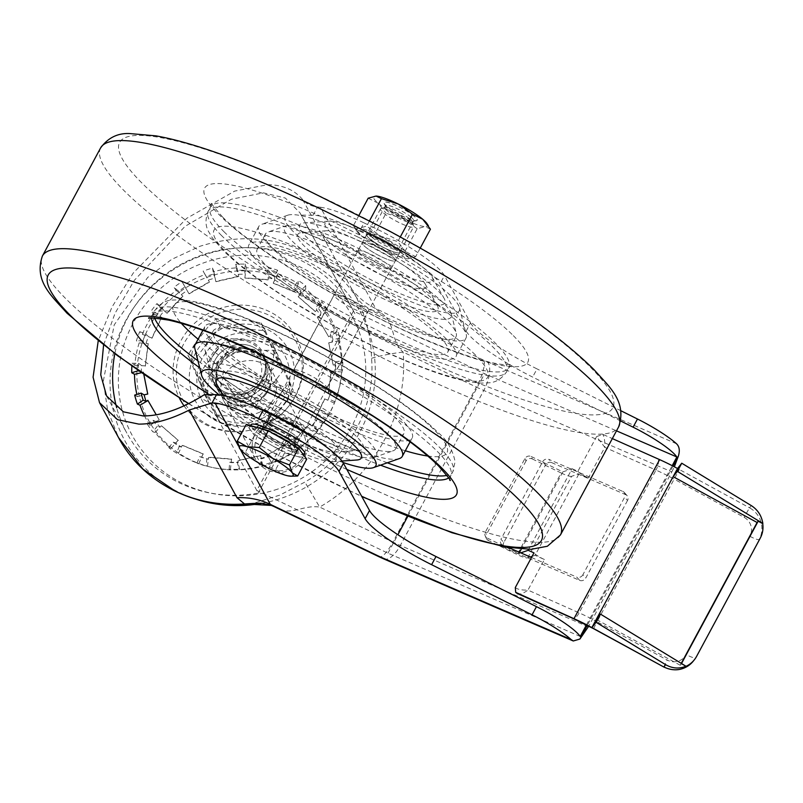 <?xml version="1.0" encoding="UTF-8"?>
<svg xmlns="http://www.w3.org/2000/svg" width="803" height="803" viewBox="0 0 803 803"><rect width="100%" height="100%" fill="white"/><g stroke="black" fill="none" stroke-linecap="round" stroke-linejoin="round"><path stroke-width="0.6" stroke-dasharray="4.01 3.01" d="M294.229 447.171A18.83 3.332 -151.7 0 0 277.196 435.236A18.83 3.332 -151.7 0 0 261.236 430.408A18.83 3.332 -151.7 0 0 261.407 431.482A18.83 3.332 -151.7 0 0 278.44 443.417A18.83 3.332 -151.7 0 0 294.39 448.255A18.83 3.332 -151.7 0 0 294.229 447.171M298.626 439.02A18.83 3.332 -151.7 0 0 281.582 427.086A18.83 3.332 -151.7 0 0 265.632 422.248A18.83 3.332 -151.7 0 0 265.793 423.332A18.83 3.332 -151.7 0 0 282.837 435.266A18.83 3.332 -151.7 0 0 298.786 440.094A18.83 3.332 -151.7 0 0 298.626 439.02M362.434 243.861A18.83 3.332 28.3 0 1 362.263 242.777A18.83 3.332 28.3 0 1 378.213 247.615A18.83 3.332 28.3 0 1 395.257 259.55A18.83 3.332 28.3 0 1 395.417 260.634A18.83 3.332 28.3 0 1 379.468 255.796A18.83 3.332 28.3 0 1 362.434 243.861M366.82 235.701A18.83 3.332 28.3 0 1 366.66 234.627A18.83 3.332 28.3 0 1 382.609 239.455A18.83 3.332 28.3 0 1 399.643 251.389A18.83 3.332 28.3 0 1 399.814 252.473A18.83 3.332 28.3 0 1 383.864 247.635A18.83 3.332 28.3 0 1 366.82 235.701M244.232 400.948L228.112 398.559L216.499 387.608L216.7 362.273L238.35 347.237L254.471 349.616L266.084 360.567L265.883 385.912L244.232 400.948M253.055 347.026A28.246 26.82 151.4 0 1 264.679 357.987A28.246 26.82 151.4 0 1 259.489 389.987A28.246 26.82 151.4 0 1 226.707 395.979A28.246 26.82 151.4 0 1 215.084 385.028A28.246 26.82 151.4 0 1 220.273 353.019A28.246 26.82 151.4 0 1 253.055 347.026M273.642 506.382L276.172 507.536C290.455 516.65 302.912 504.495 319.654 507.074C374.85 475.446 408.607 412.682 403.106 352.075C390.559 341.797 395.618 321.26 380.883 313.04L375.704 308.553L320.467 207.264L317.617 206.933C311.213 206.301 306.194 203.821 302.57 199.505L356.07 296.819C365.967 316.482 371.116 336.979 371.528 358.299C375.894 406.689 348.944 456.817 304.869 482.091L279.775 495.14L252.895 503.461M320.467 207.264A70.604 12.507 28.3 0 1 364.02 222.883L359.624 231.043A70.604 12.507 -151.7 0 0 313.16 215.214L301.135 215.104L354.866 313.632A128.731 122.267 151.4 0 0 352.898 309.868A128.731 122.267 151.4 0 0 299.951 259.951A128.731 122.267 151.4 0 0 114.839 353.681M301.135 215.104L299.991 212.835L285.326 198.05L263.354 192.84L231.445 199.224L185.021 226.386L134.342 280.317L115.05 313.27L103.587 345.059M580.238 636.458L387.949 553.187L256.819 490.513L258.235 493.102A128.731 122.267 151.4 0 1 179.812 483.065A128.731 122.267 151.4 0 1 126.864 433.138A128.731 122.267 151.4 0 1 116.696 407.804M302.57 199.505C294.4 189.839 282.797 184.901 267.74 184.68L234.677 191.104L186.758 218.296L133.378 272.869L112.018 307.007L98.227 340.803M204.504 394.574L256.819 490.513L353.45 311.052L484.59 373.726L616.503 430.85M620.819 421.053L532.63 377.069A70.604 12.507 28.3 0 1 466.152 331.047L440.044 283.78A70.604 12.507 -151.7 0 0 367.955 235.028L372.351 226.868A70.604 12.507 28.3 0 1 444.44 275.63L440.044 283.78M359.624 231.043L367.955 235.028M258.235 493.102L354.866 313.632M588.358 626.892L400.326 545.468L483.777 390.469L671.81 471.893L588.77 626.119M671.81 471.893L674.349 466.804M364.02 222.883L372.351 226.868M466.152 331.047L470.538 322.896L444.44 275.63M470.538 322.896A70.604 12.507 -151.7 0 0 537.026 368.908L532.63 377.069M621.07 410.835L537.026 368.908M627.524 500.5L585.788 577.999L582.898 574.737L624.634 497.238L627.524 500.5A4.708 4.176 -41.6 0 0 627.143 495.692A4.708 4.176 -41.6 0 0 625.818 494.728L622.927 491.476L548.74 459.346L551.641 462.608L625.818 494.728M551.641 462.608A4.708 4.176 -41.6 0 0 545.538 464.997L542.647 461.735L500.921 539.235L503.812 542.497L545.538 464.997M503.812 542.497A4.708 4.176 -41.6 0 0 504.194 547.305A4.708 4.176 -41.6 0 0 505.519 548.268L502.628 545.006L508.67 547.626M582.898 574.737A4.708 4.176 138.4 0 1 576.805 577.126L579.696 580.388L505.519 548.268M579.696 580.388A4.708 4.176 -41.6 0 0 585.788 577.999M622.927 491.476A4.708 4.176 138.4 0 1 624.252 492.43A4.708 4.176 138.4 0 1 624.634 497.238M531.486 557.503L576.805 577.126M502.628 545.006A4.708 4.176 138.4 0 1 501.303 544.043A4.708 4.176 138.4 0 1 500.921 539.235M542.647 461.735A4.708 4.176 138.4 0 1 548.74 459.346M586.461 624.915L672.201 465.68M387.949 553.187L397.897 534.728M407.794 516.339L484.59 373.726M276.172 507.536L271.464 505.428M371.528 358.299A70.604 20.366 175.3 0 1 403.106 352.075L476.37 387.096L392.918 542.085L319.654 507.074A70.604 0.673 -120.3 0 0 304.869 482.091M380.883 313.04C369.902 310.299 361.621 304.899 356.07 296.819C342.861 276.985 325.616 261.979 304.337 251.801C272.076 236.413 237.216 234.596 199.736 246.35L171.641 259.399L147.682 277.457L114.217 324.854L103.326 381.064L107.592 410.112L118.573 437.655M258.024 429.565A28.246 26.82 -28.6 0 0 255.304 458.774A28.246 26.82 -28.6 0 0 302.169 460.942A28.246 26.82 -28.6 0 0 304.889 431.733A28.246 26.82 -28.6 0 0 258.024 429.565M270.782 403.397A28.246 26.82 151.4 0 1 223.917 401.229A28.246 26.82 151.4 0 1 226.647 372.02A28.246 26.82 151.4 0 1 273.512 374.188A28.246 26.82 151.4 0 1 270.782 403.397M300.683 460.28A25.887 24.592 151.4 0 1 264.769 466.222A25.887 24.592 151.4 0 1 260.222 431.522A25.887 24.592 151.4 0 1 296.126 425.59A25.887 24.592 151.4 0 1 300.683 460.28M265.853 394.343A28.246 26.82 151.4 0 1 218.988 392.175A28.246 26.82 151.4 0 1 221.708 362.966A28.246 26.82 151.4 0 1 268.573 365.134A28.246 26.82 151.4 0 1 265.853 394.343M192.178 362.916L220.152 326.66L265.412 330.756L282.686 371.106L254.702 407.362L209.453 403.267L192.178 362.916L187.942 355.157L194.567 344.357L207.887 327.102L215.927 318.901L227.078 318.681L248.619 320.628L261.176 322.997L278.46 363.347L270.42 371.558L257.101 388.813L250.476 399.603L237.909 397.234L216.378 395.287L205.217 395.508L187.942 355.157M220.152 326.66L215.927 318.901M265.412 330.756L261.176 322.997M282.686 371.106L278.46 363.347M254.702 407.362L250.476 399.603M209.453 403.267L205.217 395.508M270.42 371.558A41.495 39.407 -28.6 0 0 273.221 351.483M265 332.281A41.495 39.407 -28.6 0 0 248.619 320.628M227.078 318.681A41.495 39.407 -28.6 0 0 207.887 327.102M194.567 344.357A41.495 39.407 -28.6 0 0 191.766 364.432M199.987 383.643A41.495 39.407 -28.6 0 0 216.378 395.287M257.101 388.813A41.495 39.407 151.4 0 1 237.909 397.234M289.441 381.224A41.495 39.407 151.4 0 1 286.641 401.309L273.321 418.554A41.495 39.407 151.4 0 1 254.129 426.985L232.599 425.038A41.495 39.407 151.4 0 1 216.208 413.384L207.987 394.183A41.495 39.407 151.4 0 1 210.787 374.108L224.107 356.853A41.495 39.407 151.4 0 1 243.299 348.422L264.839 350.379A41.495 39.407 151.4 0 1 281.221 362.023L293.266 390.509L289.03 382.75L261.055 419.005L215.796 414.91L198.522 374.549L226.506 338.294L271.755 342.399L289.03 382.75M254.129 426.985L265.281 426.764L261.055 419.005M265.281 426.764L273.321 418.554M286.641 401.309L293.266 390.509M216.208 413.384L220.032 422.669L215.796 414.91M220.032 422.669L232.599 425.038M210.787 374.108L202.757 382.308L198.522 374.549M202.757 382.308L207.987 394.183M243.299 348.422L230.732 346.053L226.506 338.294M230.732 346.053L224.107 356.853M281.221 362.023L271.755 342.399M275.991 350.158L264.839 350.379M253.367 394.695A28.246 26.82 -28.6 0 0 264.328 357.375A28.246 26.82 -28.6 0 0 226.396 348.321A28.246 26.82 -28.6 0 0 215.435 385.631A28.246 26.82 -28.6 0 0 253.367 394.695M250.104 389.003A22.825 21.681 -28.6 0 0 258.967 358.831A22.825 21.681 -28.6 0 0 228.303 351.513A22.825 21.681 -28.6 0 0 219.44 381.686A22.825 21.681 -28.6 0 0 250.104 389.003M184.028 405.836A65.876 62.564 -28.6 0 0 269.657 422.519A65.876 62.564 -28.6 0 0 295.233 335.473A65.876 62.564 -28.6 0 0 206.752 314.344A65.876 62.564 -28.6 0 0 179.3 397.907M269.667 422.659A63.678 60.486 -28.6 0 0 294.4 338.505A63.678 60.486 -28.6 0 0 208.86 318.088A63.678 60.486 -28.6 0 0 184.128 402.233A63.678 60.486 -28.6 0 0 269.667 422.659M189.819 285.346A103.547 98.347 -28.6 0 0 137.554 386.032A103.547 98.347 -28.6 0 0 211.48 467.286A103.547 98.347 -28.6 0 0 288.709 455.391A103.547 98.347 -28.6 0 0 335.774 399.492A103.547 98.347 -28.6 0 0 305.491 291.73A103.547 98.347 -28.6 0 0 189.819 285.346M335.774 399.492L336.768 396.742A106.749 101.389 -28.6 0 1 334.821 401.751L334.359 403.076A105.032 99.753 151.4 0 1 323.107 423.392L323.599 422.077A106.749 101.389 -28.6 0 1 317.597 429.856L317.426 430.739A105.032 99.753 151.4 0 1 300.422 446.95L300.603 446.077A106.749 101.389 -28.6 0 1 292.513 451.768L292.764 452.32A105.032 99.753 151.4 0 1 288.488 454.92A105.032 99.753 151.4 0 1 271.655 462.839L271.414 462.307A106.749 101.389 -28.6 0 1 262.019 465.359L262.762 465.72A105.032 99.753 151.4 0 1 239.625 469.514L238.882 469.183A106.749 101.389 -28.6 0 1 229.106 469.303L230.381 469.614A105.032 99.753 151.4 0 1 210.155 466.975A105.032 99.753 151.4 0 1 207.475 466.312L206.2 466.021A106.749 101.389 -28.6 0 1 196.986 463.19L198.773 463.632A105.032 99.753 151.4 0 1 178.346 453.565L176.55 453.153A106.749 101.389 -28.6 0 1 168.811 447.652L171.039 448.355A105.032 99.753 151.4 0 1 155.089 432.496L152.851 431.813A106.749 101.389 -28.6 0 1 147.34 424.175L149.89 425.279A105.032 99.753 151.4 0 1 144.55 415.954M134.673 395.086L137.403 396.662A105.032 99.753 151.4 0 1 136.871 394.403M336.768 396.742A106.749 101.389 -28.6 0 0 338.133 392.667L337.491 394.484A105.032 99.753 151.4 0 0 341.877 372.05L342.5 370.223A106.749 101.389 -28.6 0 0 342.801 360.708L342.178 363.056A105.032 99.753 151.4 0 0 339.278 340.693L339.87 338.354A106.749 101.389 -28.6 0 0 337.14 329.34L336.698 332.171A105.032 99.753 151.4 0 0 326.781 312.076L327.202 309.265A106.749 101.389 -28.6 0 0 321.702 301.627L321.591 304.859A105.032 99.753 151.4 0 0 305.642 289L305.732 285.798A106.749 101.389 -28.6 0 0 297.993 280.297L298.335 283.79A105.032 99.753 151.4 0 0 277.908 273.723L277.557 270.25A106.749 101.389 -28.6 0 0 268.343 267.419L269.206 271.043A105.032 99.753 151.4 0 0 246.3 267.74L245.447 264.147A106.749 101.389 -28.6 0 0 235.66 264.257L237.046 267.841A105.032 99.753 151.4 0 0 213.909 271.645L212.524 268.082A106.749 101.389 -28.6 0 0 203.129 271.133L205.026 274.516A105.032 99.753 151.4 0 0 188.183 282.445A105.032 99.753 151.4 0 0 183.917 285.035L182.03 281.672A106.749 101.389 -28.6 0 0 173.94 287.364L176.258 290.405A105.032 99.753 151.4 0 0 159.255 306.626L156.946 303.594A106.749 101.389 -28.6 0 0 150.944 311.363L153.574 313.963A105.032 99.753 151.4 0 0 142.322 334.279L139.722 331.689A106.749 101.389 -28.6 0 0 136.41 340.773L139.18 342.871A105.032 99.753 151.4 0 0 134.794 365.305L132.043 363.217A106.749 101.389 -28.6 0 0 131.863 366.118M342.5 370.223L335.503 369.239A99.883 94.864 -28.6 0 0 335.774 361.802L342.801 360.708M334.821 401.751L328.427 398.76A99.883 94.864 -28.6 0 0 330.123 394.363A99.883 94.864 -28.6 0 0 331.047 391.663L338.133 392.667M317.597 429.856L312.387 425.098A99.883 94.864 -28.6 0 0 317.105 419.046L323.599 422.077M339.87 338.354L332.954 339.428A99.883 94.864 -28.6 0 0 330.846 332.382L337.14 329.34M327.202 309.265L321.009 312.247A99.883 94.864 -28.6 0 0 316.733 306.264L321.702 301.627M212.524 268.082L213.558 274.054A99.883 94.864 -28.6 0 0 206.21 276.413L203.129 271.133M245.447 264.147L244.353 270.28A99.883 94.864 -28.6 0 0 236.714 270.33L235.66 264.257M277.557 270.25L274.425 275.891A99.883 94.864 -28.6 0 0 267.248 273.652L268.343 267.419M305.732 285.798L300.844 290.355A99.883 94.864 -28.6 0 0 294.821 286.029L297.993 280.297M182.03 281.672L185.071 286.862A99.883 94.864 -28.6 0 0 178.728 291.278L173.94 287.364M156.946 303.594L161.654 307.439A99.883 94.864 -28.6 0 0 156.946 313.491L150.944 311.363M132.043 363.217L138.548 363.297A99.883 94.864 -28.6 0 0 138.267 370.635M139.722 331.689L145.624 333.777A99.883 94.864 -28.6 0 0 143.004 340.863L136.41 340.773M147.34 424.175L153.042 420.29A99.883 94.864 -28.6 0 0 157.318 426.263L152.851 431.813M168.811 447.652L173.207 442.182A99.883 94.864 -28.6 0 0 179.23 446.498L176.55 453.153M196.986 463.19L199.626 456.646A99.883 94.864 -28.6 0 0 206.803 458.884L206.2 466.021M229.106 469.303L229.698 462.257A99.883 94.864 -28.6 0 0 237.337 462.197L238.882 469.183M262.019 465.359L260.493 458.483A99.883 94.864 -28.6 0 0 267.841 456.124L271.414 462.307M292.513 451.768L288.98 445.675A99.883 94.864 -28.6 0 0 295.323 441.259L300.603 446.077M335.503 369.239L334.831 371.257A97.986 93.068 -28.6 0 0 335.082 364.401L335.774 361.802M328.427 398.76L327.905 400.215A97.986 93.068 -28.6 0 0 329.531 395.989A97.986 93.068 -28.6 0 0 330.334 393.681L331.047 391.663M312.387 425.098L312.206 426.072A97.986 93.068 -28.6 0 0 316.553 420.491L317.105 419.046M332.954 339.428L332.291 342.018A97.986 93.068 -28.6 0 0 330.364 335.503L330.846 332.382M321.009 312.247L320.548 315.358A97.986 93.068 -28.6 0 0 316.613 309.838L316.733 306.264M213.558 274.054L215.094 277.999A97.986 93.068 -28.6 0 0 208.308 280.157L206.21 276.413M244.353 270.28L245.296 274.255A97.986 93.068 -28.6 0 0 238.25 274.305L236.714 270.33M274.425 275.891L274.807 279.735A97.986 93.068 -28.6 0 0 268.192 277.657L267.248 273.652M300.844 290.355L300.734 293.908A97.986 93.068 -28.6 0 0 295.193 289.903L294.821 286.029M185.071 286.862L187.149 290.586A97.986 93.068 -28.6 0 0 181.297 294.651L178.728 291.278M161.654 307.439L164.203 310.791A97.986 93.068 -28.6 0 0 159.857 316.372L156.946 313.491M138.548 363.297L141.579 365.606A97.986 93.068 -28.6 0 0 141.328 372.462L138.267 370.735M145.624 333.777L148.505 336.648A97.986 93.068 -28.6 0 0 146.076 343.182L143.004 340.863M153.042 420.29L155.862 421.505A97.986 93.068 -28.6 0 0 159.797 427.025L157.318 426.263M173.207 442.182L175.676 442.965A97.986 93.068 -28.6 0 0 181.217 446.96L179.23 446.498M199.626 456.646L201.603 457.128A97.986 93.068 -28.6 0 0 208.218 459.206L206.803 458.884M229.698 462.257L231.113 462.608A97.986 93.068 -28.6 0 0 238.16 462.558L237.337 462.197M260.493 458.483L261.316 458.864A97.986 93.068 -28.6 0 0 268.102 456.706L267.841 456.124M288.98 445.675L289.261 446.277A97.986 93.068 -28.6 0 0 295.113 442.212L295.323 441.259M334.831 371.257L331.177 370.966L328.286 393.52L330.334 393.681M332.291 342.018L328.678 342.841L333.064 364.863L335.082 364.401M320.548 315.358L317.326 317.225L328.557 336.547L330.364 335.503M300.734 293.908L298.224 296.618L315.208 311.353L316.613 309.838M274.807 279.735L273.251 283.047L294.32 291.75L295.193 289.903M245.296 274.255L244.845 277.828L267.931 279.655L268.192 277.657M215.094 277.999L215.786 281.472L238.642 276.252L238.25 274.305M187.149 290.586L188.926 293.637L209.302 281.863L208.308 280.157M164.203 310.791L166.894 313.12L182.803 295.956L181.297 294.651M148.505 336.648L151.837 338.023L161.714 317.135L159.857 316.372M141.579 365.606L145.233 365.897L148.123 343.343L146.076 343.182M143.837 374.499L143.346 372L141.328 372.462M159.084 419.638L156.284 414.82L159.225 419.889L155.862 421.505M175.676 442.965L178.186 440.245L161.202 425.51L159.797 427.025M201.603 457.128L203.159 453.815L182.09 445.113L181.217 446.96M231.113 462.608L231.565 459.035L208.479 457.208L208.218 459.206M261.316 458.864L260.624 455.391L237.768 460.611L238.16 462.558M289.261 446.277L287.484 443.226L267.108 455L268.102 456.706M312.206 426.072L309.516 423.743L293.607 440.907L295.113 442.212M327.905 400.215L324.573 398.84L314.696 419.728L316.553 420.491M292.764 452.32L287.484 443.226M271.655 462.839L267.238 455.251L287.615 443.467M317.426 430.739L309.516 423.743M300.422 446.95L293.747 441.158L309.647 423.984M262.762 465.72L260.624 455.391M239.625 469.514L237.909 460.862L260.754 455.632M230.381 469.614L231.565 459.035M207.475 466.312L208.609 457.459L231.706 459.286M198.773 463.632L203.159 453.815M178.346 453.565L182.231 445.354L203.3 454.066M171.039 448.355L178.186 440.245M155.089 432.496L161.343 425.751L178.326 440.496M149.89 425.279L159.225 419.889M137.403 396.662L147.732 394.022M141.308 372.743L143.476 372.251L147.872 394.263M142.322 334.279L151.837 338.023M153.574 313.963L161.855 317.386L151.968 338.274M134.794 365.305L145.233 365.897M139.18 342.871L148.254 343.594L145.373 366.148M159.255 306.626L166.894 313.12M176.258 290.405L182.933 296.197L167.024 313.371M183.917 285.035L188.926 293.637M205.026 274.516L209.442 282.114L189.066 293.888M305.642 289L298.224 296.618M321.591 304.859L315.338 311.604L298.355 296.869M277.908 273.723L273.251 283.047M298.335 283.79L294.45 292.001L273.381 283.288M246.3 267.74L244.845 277.828M269.206 271.043L268.072 279.906L244.975 278.069M213.909 271.645L215.786 281.472M237.046 267.841L238.772 276.493L215.927 281.723M326.781 312.076L317.326 317.225M336.698 332.171L328.688 336.798L317.456 317.476M339.278 340.693L328.678 342.841M342.178 363.056L333.205 365.104L328.808 343.092M334.359 403.076L324.573 398.84M323.107 423.392L314.826 419.969L324.703 399.091M341.877 372.05L331.177 370.966M337.491 394.484L328.427 393.771L331.308 371.217M234.556 349.335A28.246 26.82 -28.6 0 0 217.101 388.722A28.246 26.82 -28.6 0 0 249.231 401.068A28.246 26.82 -28.6 0 0 266.686 361.681A28.246 26.82 -28.6 0 0 234.556 349.335M236.042 352.045A28.246 26.82 -28.6 0 0 218.587 391.432A28.246 26.82 -28.6 0 0 250.717 403.779A28.246 26.82 -28.6 0 0 268.172 364.391A28.246 26.82 -28.6 0 0 236.042 352.045M255.605 421.023A47.066 44.707 -28.6 0 0 288.277 364.14A47.066 44.707 -28.6 0 0 231.144 334.801A47.066 44.707 -28.6 0 0 198.471 391.693A47.066 44.707 -28.6 0 0 255.605 421.023M262.059 503.28A134.151 127.406 -28.6 0 0 277.527 499.486A134.151 127.406 -28.6 0 0 370.635 337.36A134.151 127.406 -28.6 0 0 207.806 253.758A134.151 127.406 -28.6 0 0 110.162 376.617A134.151 127.406 -28.6 0 0 196.865 499.486M274.586 490.111A125.127 118.834 -28.6 0 0 361.43 338.896A125.127 118.834 -28.6 0 0 209.553 260.915A125.127 118.834 -28.6 0 0 122.708 412.13A125.127 118.834 -28.6 0 0 274.586 490.111M228.072 326.49A53.189 50.509 -28.6 0 0 191.164 390.76A53.189 50.509 -28.6 0 0 255.715 423.914A53.189 50.509 -28.6 0 0 292.633 359.634A53.189 50.509 -28.6 0 0 228.072 326.49M681.526 663.519L680.241 665.255L681.265 663.358M680.241 665.255L596.268 619.424M524.921 458.583L525.995 461.012A4.708 4.517 156 0 1 532.319 458.945L531.245 456.516A4.708 4.517 -24 0 0 524.921 458.583L485.383 532.008A4.708 4.517 -24 0 0 487.321 538.09L488.395 540.519L517.222 554.562A14.123 2.499 -151.7 0 0 527.681 557.884L530.301 556.991M532.098 556.369L535.069 555.345L578.993 473.77L588.358 477.936L604.83 447.341L596.569 436.631L602.792 434.343L612.328 438.589M527.681 557.884L571.606 476.309L578.993 473.77M525.995 461.012L486.467 534.427L485.383 532.008M532.319 458.945L561.146 472.987L517.222 554.562M488.395 540.519A4.708 4.517 156 0 1 486.467 534.427M531.245 456.516L562.843 471.913L521.277 549.111M487.321 538.09L518.919 553.488L520.766 552.855M519.541 552.334L518.919 553.488M562.843 471.913L572.107 468.721L528.685 549.372M572.107 468.721L577.899 471.301L596.569 436.631M515.305 587.545C517.443 589.402 521.659 590.245 527.962 590.095L544.434 559.51L535.069 555.345M544.434 559.51A9.415 1.666 28.3 0 1 533.975 552.876M577.899 471.301A9.415 1.666 -151.7 0 0 588.358 477.936M571.606 476.309A14.123 2.499 28.3 0 1 561.146 472.987M681.295 663.93L685.842 666.41M517.142 593.417C519.109 594.943 522.723 593.839 527.962 590.095L579.134 612.86L656.001 470.096A47.066 8.331 28.3 0 1 673.898 478.989L744.08 517.293A14.123 13.892 -141.4 0 1 749.882 536.284L686.194 654.575A14.123 13.892 -141.4 0 1 667.213 660.046L597.03 621.743L679.348 469.504A56.481 9.997 -151.7 0 0 657.868 458.844A9.415 3.634 -66 0 1 656.001 470.096L604.83 447.341C604.98 441.148 604.298 436.812 602.792 434.343M365.927 309.918A18.83 3.332 28.3 0 1 367.423 312.638A18.83 3.332 28.3 0 1 353.671 308.884A18.83 3.332 28.3 0 1 335.754 297.501A18.83 3.332 28.3 0 1 334.269 294.781A18.83 3.332 28.3 0 1 348.01 298.535A18.83 3.332 28.3 0 1 365.927 309.918M295.123 372.963A18.83 3.332 -151.7 0 0 313.04 384.346A18.83 3.332 -151.7 0 0 326.791 388.09A18.83 3.332 -151.7 0 0 325.295 385.37A18.83 3.332 -151.7 0 0 307.378 373.987A18.83 3.332 -151.7 0 0 293.637 370.243A18.83 3.332 -151.7 0 0 295.123 372.963M284.935 436.3A18.83 3.332 -151.7 0 0 298.786 440.094A18.83 3.332 -151.7 0 0 279.484 426.042A18.83 3.332 -151.7 0 0 265.632 422.248A18.83 3.332 -151.7 0 0 284.935 436.3M283.881 417.891A18.83 3.332 28.3 0 1 303.183 431.944A18.83 3.332 28.3 0 1 289.331 428.14A18.83 3.332 28.3 0 1 270.029 414.087A18.83 3.332 28.3 0 1 283.881 417.891M284.674 367.995A108.254 19.172 28.3 0 1 395.668 448.807A108.254 19.172 28.3 0 1 392.988 450.844A108.254 19.172 28.3 0 1 316.021 426.965A108.254 19.172 28.3 0 1 204.805 349.516A108.254 19.172 28.3 0 1 205.036 346.153A108.254 19.172 28.3 0 1 284.674 367.995M279.494 385.008A94.613 16.753 28.3 0 1 374.158 457.419A94.613 16.753 28.3 0 1 306.887 436.551A94.613 16.753 28.3 0 1 209.683 368.858A94.613 16.753 28.3 0 1 279.494 385.008M281.682 389.124A79.517 14.083 28.3 0 1 347.729 428.912A79.517 14.083 28.3 0 1 358.811 450.423A79.517 14.083 28.3 0 1 304.708 432.436A79.517 14.083 28.3 0 1 223.967 377.822A79.517 14.083 28.3 0 1 281.682 389.124M278.159 407.131A58.338 10.329 28.3 0 1 326.61 436.32A58.338 10.329 28.3 0 1 334.741 452.099A58.338 10.329 28.3 0 1 295.052 438.9A58.338 10.329 28.3 0 1 235.821 398.84A58.338 10.329 28.3 0 1 278.159 407.131M326.791 447.271A61.189 10.841 28.3 0 1 332.703 461.685A61.189 10.841 28.3 0 1 291.067 447.833A61.189 10.841 28.3 0 1 228.945 405.816A61.189 10.841 28.3 0 1 250.546 404.873M356.763 460.009A82.368 14.584 28.3 0 1 300.724 441.369A82.368 14.584 28.3 0 1 217.101 384.798M342.941 462.458A98.849 17.505 28.3 0 1 303.112 445.856A98.849 17.505 28.3 0 1 219.078 394.845M399.372 458.583A117.67 20.838 28.3 0 1 315.72 432.626A117.67 20.838 28.3 0 1 194.828 348.452M325.596 414.278A117.67 20.838 28.3 0 1 204.956 326.44A117.67 20.838 28.3 0 1 291.529 350.178A117.67 20.838 28.3 0 1 412.17 438.016A117.67 20.838 28.3 0 1 325.596 414.278M292.894 352.748A108.254 19.172 28.3 0 1 403.879 433.55A108.254 19.172 28.3 0 1 324.241 411.708A108.254 19.172 28.3 0 1 213.247 330.906A108.254 19.172 28.3 0 1 292.894 352.748M376.115 246.581A18.83 3.332 28.3 0 1 395.417 260.634A18.83 3.332 28.3 0 1 381.566 256.83A18.83 3.332 28.3 0 1 362.263 242.777A18.83 3.332 28.3 0 1 376.115 246.581M377.179 264.99A18.83 3.332 -151.7 0 0 391.031 268.784A18.83 3.332 -151.7 0 0 371.729 254.732A18.83 3.332 -151.7 0 0 357.877 250.937A18.83 3.332 -151.7 0 0 377.179 264.99M376.376 314.886A108.254 19.172 -151.7 0 0 456.024 336.718A108.254 19.172 -151.7 0 0 456.245 333.365A108.254 19.172 -151.7 0 0 345.029 255.916A108.254 19.172 -151.7 0 0 268.061 232.037A108.254 19.172 -151.7 0 0 265.381 234.074A108.254 19.172 -151.7 0 0 376.376 314.886M381.555 297.873A94.613 16.753 -151.7 0 0 451.366 314.023A94.613 16.753 -151.7 0 0 354.163 246.33A94.613 16.753 -151.7 0 0 286.892 225.462A94.613 16.753 -151.7 0 0 381.555 297.873M379.377 293.757A79.517 14.083 -151.7 0 0 437.083 305.05A79.517 14.083 -151.7 0 0 356.351 250.446A79.517 14.083 -151.7 0 0 302.249 232.448A79.517 14.083 -151.7 0 0 313.321 253.969A79.517 14.083 -151.7 0 0 379.377 293.757M382.901 275.75A58.338 10.329 -151.7 0 0 425.229 284.041A58.338 10.329 -151.7 0 0 366.007 243.971A58.338 10.329 -151.7 0 0 326.309 230.772A58.338 10.329 -151.7 0 0 334.439 246.561A58.338 10.329 -151.7 0 0 382.901 275.75M369.982 235.038A61.189 10.841 -151.7 0 0 328.357 221.196A61.189 10.841 -151.7 0 0 336.879 237.748A61.189 10.841 -151.7 0 0 387.698 268.373A61.189 10.841 -151.7 0 0 432.104 277.065A61.189 10.841 -151.7 0 0 369.982 235.038M360.326 241.512A82.368 14.584 -151.7 0 0 304.287 222.873A82.368 14.584 -151.7 0 0 315.76 245.156A82.368 14.584 -151.7 0 0 384.175 286.38A82.368 14.584 -151.7 0 0 443.959 298.074A82.368 14.584 -151.7 0 0 360.326 241.512M357.947 237.026A98.849 17.505 -151.7 0 0 287.675 215.214A98.849 17.505 -151.7 0 0 386.564 290.857A98.849 17.505 -151.7 0 0 459.487 307.73A98.849 17.505 -151.7 0 0 357.947 237.026M345.33 250.245A117.67 20.838 -151.7 0 0 261.678 224.298A117.67 20.838 -151.7 0 0 258.767 226.506A117.67 20.838 -151.7 0 0 379.407 314.344A117.67 20.838 -151.7 0 0 465.981 338.083A117.67 20.838 -151.7 0 0 466.222 334.429A117.67 20.838 -151.7 0 0 345.33 250.245M335.453 268.603A117.67 20.838 -151.7 0 0 248.88 244.865A117.67 20.838 -151.7 0 0 369.521 332.703A117.67 20.838 -151.7 0 0 456.094 356.442A117.67 20.838 -151.7 0 0 335.453 268.603M368.165 330.133A108.254 19.172 -151.7 0 0 447.803 351.975A108.254 19.172 -151.7 0 0 336.818 271.163A108.254 19.172 -151.7 0 0 257.171 249.331A108.254 19.172 -151.7 0 0 368.165 330.133M304.759 453.836A30.594 5.42 28.3 0 1 270.902 441.68A30.594 5.42 28.3 0 1 250.877 424.827M306.706 459.196L295.695 456.014A30.594 5.42 -151.7 0 0 303.434 456.285A30.594 5.42 -151.7 0 0 302.611 453.675A30.594 5.42 -151.7 0 0 283.419 439.432A30.594 5.42 -151.7 0 0 257.301 427.537A30.594 5.42 -151.7 0 0 249.562 427.276A30.594 5.42 -151.7 0 0 250.385 429.886A30.594 5.42 -151.7 0 0 269.577 444.119L254.481 435.417L246.29 424.355M402.132 213.799A15.578 2.76 -151.7 0 0 385.35 207.294A15.578 2.76 -151.7 0 0 395.086 216.188A15.578 2.76 -151.7 0 0 412.34 221.819A15.578 2.76 -151.7 0 0 402.132 213.799M401.349 216.368A18.83 3.332 -151.7 0 0 381.074 208.509A18.83 3.332 -151.7 0 0 380.512 208.89A18.83 3.332 -151.7 0 0 392.838 219.259A18.83 3.332 -151.7 0 0 413.665 226.737A18.83 3.332 -151.7 0 0 413.686 226.065A18.83 3.332 -151.7 0 0 401.349 216.368M295.695 456.014L284.684 452.832L269.577 444.119A30.594 5.42 -151.7 0 0 295.695 456.014M239.766 448.626L245.427 452.219L259.259 463.291L275.64 469.635L285.376 475.185L293.376 476.219M284.684 452.832L275.64 469.635M254.481 435.417L245.427 452.219M414.187 216.328A18.83 3.332 -151.7 0 0 396.301 205.598A18.83 3.332 -151.7 0 0 383.954 202.507A18.83 3.332 -151.7 0 0 384.105 203.56A18.83 3.332 -151.7 0 0 386.875 206.522A18.83 3.332 -151.7 0 0 402.634 216.258A18.83 3.332 -151.7 0 0 416.145 220.805A18.83 3.332 -151.7 0 0 417.108 220.353A18.83 3.332 -151.7 0 0 414.187 216.328M414.248 216.228A18.83 3.332 -151.7 0 0 396.351 205.488A18.83 3.332 -151.7 0 0 384.005 202.396A18.83 3.332 -151.7 0 0 386.926 206.421A18.83 3.332 -151.7 0 0 404.812 217.161A18.83 3.332 -151.7 0 0 417.159 220.253A18.83 3.332 -151.7 0 0 414.248 216.228M411.216 217.312A16 2.831 -151.7 0 0 396.009 208.188A16 2.831 -151.7 0 0 385.52 205.558A16 2.831 -151.7 0 0 385.641 206.451A16 2.831 -151.7 0 0 388 208.971A16 2.831 -151.7 0 0 401.4 217.252A16 2.831 -151.7 0 0 412.883 221.116A16 2.831 -151.7 0 0 413.696 220.725A16 2.831 -151.7 0 0 411.216 217.312M396.893 248.448A18.83 3.332 -151.7 0 0 381.124 238.722A18.83 3.332 -151.7 0 0 367.623 234.165A18.83 3.332 -151.7 0 0 369.581 238.642A18.83 3.332 -151.7 0 0 389.515 250.285A18.83 3.332 -151.7 0 0 399.663 251.419A18.83 3.332 -151.7 0 0 396.893 248.448M372.552 237.668A16 2.831 28.3 0 1 370.063 234.245A16 2.831 28.3 0 1 370.886 233.864A16 2.831 28.3 0 1 382.369 237.728A16 2.831 28.3 0 1 395.769 245.999A16 2.831 28.3 0 1 398.117 248.528A16 2.831 28.3 0 1 398.248 249.422A16 2.831 28.3 0 1 387.759 246.792A16 2.831 28.3 0 1 372.552 237.668M420.25 248.107L415.643 256.669L407.733 258.807L402.383 256.217L385.54 250.847L371.247 240.729L386.052 213.247L402.895 218.617A30.594 5.42 -151.7 0 0 425.088 226.587L417.179 228.735L402.383 256.217M359.051 215.154L353.38 225.693L358.73 228.283L366.64 226.145L380.933 236.253L397.766 241.633L405.435 251.52A30.594 5.42 28.3 0 1 408.034 258.817L407.733 258.807A30.594 5.42 28.3 0 1 385.54 250.847A30.594 5.42 -151.7 0 1 361.039 235.58L371.247 240.729M430.438 229.186L425.088 226.587A30.594 5.42 -151.7 0 0 426.985 223.625M417.179 228.735L402.895 218.617A30.594 5.42 -151.7 0 1 378.394 203.36L386.052 213.247M353.38 225.693L361.039 235.58A30.594 5.42 28.3 0 1 356.843 231.254A30.594 5.42 28.3 0 1 358.73 228.283A30.594 5.42 28.3 0 1 380.933 236.253A30.594 5.42 28.3 0 1 405.435 251.52L415.643 256.669M368.175 198.2L378.394 203.36A30.594 5.42 -151.7 0 1 375.734 196.052M369.621 220.594L366.64 226.145M400.275 236.965L397.766 241.633M238.471 445.996L240.328 449.399M673.014 466.101L587.274 625.336M676.548 443.778L487.531 361.922A23.538 4.166 28.3 0 1 483.828 360.236L375.704 308.553A70.604 67.061 151.4 0 1 350.379 287.173M313.16 215.214L317.617 206.933M483.828 360.236A23.538 6.073 -64.5 0 1 476.37 387.096A47.066 8.331 -151.7 0 0 483.777 390.469A23.538 10.068 -66.6 0 0 487.531 361.922M383.744 558.908A23.538 10.068 -66.6 0 0 400.326 545.468A47.066 8.331 28.3 0 1 392.918 542.085A23.538 6.073 -64.5 0 1 379.247 556.86M260.423 383.352A29.42 27.944 -28.6 0 0 255.254 343.925A29.42 27.944 -28.6 0 0 214.441 350.67A29.42 27.944 -28.6 0 0 219.61 390.097A29.42 27.944 -28.6 0 0 260.423 383.352M215.535 351.644A28.246 26.82 151.4 0 1 262.4 353.812A28.246 26.82 151.4 0 1 259.68 383.021A28.246 26.82 151.4 0 1 212.815 380.853A28.246 26.82 151.4 0 1 215.535 351.644M751.287 505.599L749.53 507.807L679.348 469.504M696.562 656.432L760.25 538.151M593.578 628.679L597.03 621.743A47.066 8.331 -151.7 0 0 579.134 612.86A9.415 3.634 114 0 1 572.78 618.36M749.882 536.284A9.415 1.666 28.3 0 0 759.196 539.465A23.538 23.146 38.6 0 0 749.53 507.807L744.08 517.293M693.26 661.15A23.538 23.146 38.6 0 0 695.508 657.757A9.415 1.666 28.3 0 1 686.194 654.575M663.76 666.982L667.213 660.046M448.606 477.956A169.443 30.002 -151.7 0 0 450.624 475.818A169.443 30.002 -151.7 0 0 437.223 451.316A169.443 30.002 -151.7 0 0 275.941 348.873A169.443 30.002 -151.7 0 0 152.229 315.147A169.443 30.002 -151.7 0 0 151.556 318.008M154.618 318.038A169.443 30.002 28.3 0 1 154.427 311.072A169.443 30.002 28.3 0 1 278.139 344.798A169.443 30.002 28.3 0 1 439.422 447.241A169.443 30.002 28.3 0 1 452.822 471.742A169.443 30.002 28.3 0 1 446.89 475.416M387.297 462.799A169.443 30.002 28.3 0 1 197.96 360.848M198.09 339.187A155.33 27.503 -151.7 0 0 405.304 450.764M427.768 456.024A155.33 27.503 -151.7 0 0 434.694 430.348A155.33 27.503 -151.7 0 0 257.311 323.127A155.33 27.503 -151.7 0 0 181.337 323.328M199.716 367.834A169.443 30.002 -151.7 0 0 380.502 465.178M560.444 534.949A294.179 52.095 28.3 0 1 345.681 476.4A294.179 52.095 28.3 0 1 65.665 298.545A294.179 52.095 28.3 0 1 42.408 256.016M141.77 182.873A280.056 49.595 28.3 0 1 261.417 170.186A280.056 49.595 28.3 0 1 590.657 367.443A280.056 49.595 28.3 0 1 471.02 380.13A280.056 49.595 28.3 0 1 141.77 182.873M100.606 147.923A294.179 52.095 -151.7 0 0 123.873 190.462A294.179 52.095 -151.7 0 0 403.879 368.306A294.179 52.095 -151.7 0 0 618.641 426.865M513.328 335.644A183.566 32.511 28.3 0 1 434.905 343.965A183.566 32.511 28.3 0 1 219.099 214.672A183.566 32.511 28.3 0 1 297.522 206.351A183.566 32.511 28.3 0 1 513.328 335.644M223.826 231.565A169.443 30.002 -151.7 0 0 385.119 333.998A169.443 30.002 -151.7 0 0 508.821 367.724A169.443 30.002 -151.7 0 0 495.421 343.232A169.443 30.002 -151.7 0 0 334.138 240.79A169.443 30.002 -151.7 0 0 210.426 207.064A169.443 30.002 -151.7 0 0 223.826 231.565M221.638 235.64A169.443 30.002 28.3 0 1 208.238 211.139A169.443 30.002 28.3 0 1 331.94 244.865A169.443 30.002 28.3 0 1 493.223 347.308A169.443 30.002 28.3 0 1 506.623 371.809A169.443 30.002 28.3 0 1 382.921 338.083A169.443 30.002 28.3 0 1 221.638 235.64M475.326 354.896A155.33 27.503 -151.7 0 0 292.714 245.487A155.33 27.503 -151.7 0 0 226.366 252.533A155.33 27.503 -151.7 0 0 408.968 361.932A155.33 27.503 -151.7 0 0 475.326 354.896M346.806 469.404A183.566 32.511 28.3 0 1 209.091 394.614M188.755 403.558A280.056 49.595 -151.7 0 0 361.631 496.234M273.13 440.917A20.707 3.664 -151.7 0 0 295.524 449.539A20.707 3.664 -151.7 0 0 282.505 437.745A20.707 3.664 -151.7 0 0 260.112 429.113A20.707 3.664 -151.7 0 0 273.13 440.917M282.957 436.26A18.83 3.332 28.3 0 1 295.273 446.629A18.83 3.332 28.3 0 1 274.435 439.141A18.83 3.332 28.3 0 1 262.119 428.772A18.83 3.332 28.3 0 1 282.957 436.26M270.029 414.087L261.236 430.408M366.66 234.627L357.877 250.937M264.679 357.987L266.084 360.567M299.991 212.835L352.898 309.868M106.588 395.959L126.864 433.138M215.084 385.028L216.499 387.608M399.814 252.473L391.031 268.784M303.183 431.944L294.39 448.255M504.194 547.305L501.303 544.043M627.143 495.692L624.252 492.43M255.304 458.774L223.917 401.229M218.988 392.175L212.815 380.853C221.016 397.726 248.288 399.021 259.67 382.961C266.375 373.485 267.289 363.769 262.4 353.812L268.573 365.134M304.889 431.733L273.512 374.188M211.48 467.286L210.155 466.975M329.531 395.989L330.123 394.363M218.587 391.432L217.101 388.722M268.172 364.391L266.686 361.681M486.297 538.351L485.213 535.932M326.791 388.09L367.423 312.638M449.75 480.264L450.624 475.818L452.822 471.742L455.11 461.655C452.521 449.329 446.849 439.642 438.097 432.606C424.345 419.015 404.321 403.768 378.032 386.855L323.097 354.615C289.03 336.357 257.743 322.083 229.246 311.785C208.73 304.357 192.118 300.352 179.39 299.79L172.444 300.071C165.478 300.262 159.476 303.925 154.427 311.072L152.229 315.147L148.997 318.329M222.501 216.93C252.353 247.896 341.988 303.323 415.583 335.403C455 352.607 484.109 362.324 502.889 364.542L512.053 364.552L508.821 367.724L506.623 371.809C501.574 378.956 495.571 382.619 488.605 382.81L481.659 383.091C468.942 382.529 452.32 378.524 431.803 371.086C403.307 360.798 372.03 346.525 337.953 328.266L283.027 296.016C256.729 279.113 236.704 263.856 222.953 250.265L212.554 238.19L208.971 232.238C205.297 226.326 205.046 219.289 208.238 211.139L210.426 207.064L211.309 202.607C209.192 201.121 212.925 205.899 222.501 216.93M188.494 403.698L273.843 452.992L361.832 496.615M293.637 370.243L334.269 294.781M374.158 457.419L392.988 450.844M334.741 452.099L358.811 450.423M228.945 405.816L223.134 395.508M202.878 330.304L204.956 326.44M395.668 448.807L403.879 433.55M205.036 346.153L213.247 330.906M410.092 441.871L412.17 438.016M332.703 461.685L341.937 461.032M235.821 398.84L223.967 377.822M209.683 368.858L204.805 349.516M451.366 314.023L456.245 333.365M425.229 284.041L437.083 305.05M328.357 221.196L304.287 222.873M287.675 215.214L261.678 224.298M258.767 226.506L248.88 244.865M456.024 336.718L447.803 351.975M265.381 234.074L257.171 249.331M465.981 338.083L456.094 356.442M459.487 307.73L466.222 334.429M432.104 277.065L443.959 298.074M326.309 230.772L302.249 232.448M286.892 225.462L268.061 232.037M380.512 208.89L261.587 429.274C261.366 427.969 268.322 430.789 282.435 437.745C292.643 444.471 296.879 447.672 295.153 447.351L413.665 226.737M250.476 425.57L249.562 427.276M385.35 207.294L381.074 208.509M412.34 221.819L413.686 226.065M303.905 455.411L303.434 456.285M385.641 206.451L384.105 203.56M370.886 233.864L367.623 234.165M385.52 205.558L370.063 234.245M413.696 220.725L398.248 249.422M356.843 231.254L355.388 229.046M398.117 248.528L399.663 251.419M412.883 221.116L416.145 220.805"/><path stroke-width="1.2" d="M116.696 407.804A128.731 122.267 151.4 0 1 114.839 353.681M103.587 345.059L100.746 374.83L106.588 395.959L123.361 411.809L143.215 415.954C161.584 415.904 182.01 408.777 204.504 394.574L216.529 394.674A70.604 12.507 28.3 0 1 262.993 410.514L258.596 418.674A70.604 12.507 -151.7 0 0 215.043 403.046L238.471 445.996M98.227 340.803L93.088 377.219L99.512 402.654L117.509 419.658L138.829 424.114C153.965 424.155 170.758 419.467 189.207 410.042L212.072 402.945L215.043 403.046M271.464 505.428L244.544 503.953C219.761 505.619 196.725 501.373 175.425 491.205L142.944 469.093L118.633 437.755C143.225 484.159 198.913 511.26 252.895 503.461L244.544 503.953L237.005 497.709L189.207 410.042M343.413 463.251L339.017 471.411A70.604 12.507 -151.7 0 0 266.927 422.649L271.324 414.499A70.604 12.507 28.3 0 1 343.413 463.251L369.521 510.517A70.604 12.507 -151.7 0 0 435.999 556.539L536.454 606.646A47.066 8.331 28.3 0 1 580.238 636.458L586.461 624.915M271.324 414.499L262.993 410.514M672.201 465.68L676.879 456.987L616.503 430.85M676.879 456.987A47.066 8.331 -151.7 0 0 633.095 427.176L620.819 421.053M435.999 556.539L431.602 564.69L532.068 614.807L536.454 606.646M240.328 449.399L270.29 504.344L378.414 556.017A23.538 4.166 -151.7 0 0 382.108 557.704L571.134 639.559A47.066 8.331 -151.7 0 0 532.068 614.807M431.602 564.69A70.604 12.507 28.3 0 1 365.124 518.678L369.521 510.517M339.017 471.411L365.124 518.678M266.927 422.649L258.596 418.674M588.77 626.119L579.896 639.037L573.272 640.985L571.134 639.559M674.349 466.804L678.334 456.214C680.031 450.744 679.438 446.598 676.548 443.778A47.066 8.331 28.3 0 0 637.482 419.015L621.07 410.835M508.67 547.626L531.486 557.503M397.897 534.728L407.794 516.339M237.005 497.709A70.604 67.061 -28.6 0 1 270.29 504.344L273.632 506.382L270.792 505.177M179.3 397.907A65.876 62.564 -28.6 0 0 184.028 405.836M144.55 415.954A105.032 99.753 151.4 0 1 139.983 405.194L137.403 404.1A106.749 101.389 -28.6 0 1 134.673 395.086L141.097 393.109A99.883 94.864 -28.6 0 0 143.205 400.155L137.403 404.1M136.871 394.403A105.032 99.753 151.4 0 1 134.502 374.308L131.742 372.733A106.749 101.389 -28.6 0 1 131.863 366.118M138.267 370.635A99.883 94.864 -28.6 0 0 138.267 370.735L131.742 372.733M138.999 371.147L138.267 370.735M141.097 393.109L144.118 394.845A97.986 93.068 -28.6 0 0 146.056 401.359L143.205 400.155M144.118 394.845L147.732 394.022L143.837 374.499M139.983 405.194L147.983 400.567L156.284 414.82L147.852 400.316L146.056 401.359M134.502 374.308L141.308 372.743M196.865 499.486A134.151 127.406 -28.6 0 0 262.059 503.28M681.265 663.358L757.109 522.502L673.135 476.661L677.351 471.371L762.85 523.476C761.615 515.727 757.761 509.764 751.287 505.599L681.747 463.211L677.521 468.51L591.871 627.585L596.097 622.285L665.637 664.673C672.292 668.497 679.077 669.019 685.983 666.239L685.842 666.41A23.538 23.146 38.6 0 0 696.562 656.432L760.25 538.151A23.538 23.146 38.6 0 0 762.709 523.656L762.85 523.476M530.301 556.991L532.098 556.369M521.277 549.111L519.541 552.334M520.766 552.855L528.183 550.306L533.975 552.876L515.305 587.545L515.687 592.333L573.964 618.691L659.624 459.627A47.066 8.331 28.3 0 1 677.521 468.51M528.685 549.372L528.183 550.306M612.328 438.589L659.624 459.627M591.871 627.585A47.066 8.331 -151.7 0 0 573.964 618.691M677.351 471.371L681.747 463.211M757.109 522.502L758.162 521.177L762.709 523.656M596.268 619.424L600.483 614.124L596.097 622.285M600.483 614.124L685.983 666.239M758.162 521.177L681.526 663.519M517.142 593.417L572.78 618.36L593.578 628.679L663.76 666.982C675.052 672.161 684.879 670.214 693.26 661.15A23.538 23.146 38.6 0 1 663.88 666.881L665.637 664.673M250.546 404.873A61.189 10.841 28.3 0 1 273.351 414.509A61.189 10.841 28.3 0 1 326.791 447.271M223.134 395.508L217.101 384.798A82.368 14.584 28.3 0 1 276.874 396.501A82.368 14.584 28.3 0 1 345.29 437.725A82.368 14.584 28.3 0 1 356.763 460.009L341.937 461.032M219.078 394.845A98.849 17.505 28.3 0 1 201.563 375.142A98.849 17.505 28.3 0 1 274.485 392.015A98.849 17.505 28.3 0 1 373.385 467.657A98.849 17.505 28.3 0 1 342.941 462.458M201.563 375.142L194.828 348.452A117.67 20.838 28.3 0 1 195.069 344.798A117.67 20.838 28.3 0 1 281.642 368.537A117.67 20.838 28.3 0 1 402.293 456.365A117.67 20.838 28.3 0 1 399.372 458.583L373.385 467.657M250.476 425.57L250.877 424.827A30.594 5.42 28.3 0 1 284.734 436.983A30.594 5.42 28.3 0 1 304.759 453.836L303.905 455.411M237.246 441.158L246.29 424.355L268.312 430.719L298.525 448.144L306.706 459.196L297.662 475.998L292.292 472.847A30.594 5.42 28.3 0 1 290.977 476.219A30.594 5.42 28.3 0 1 285.376 475.185A30.594 5.42 28.3 0 1 259.259 463.291A30.594 5.42 28.3 0 1 240.057 449.058A30.594 5.42 28.3 0 1 239.776 448.656A30.594 5.42 28.3 0 1 246.983 446.709L237.246 441.158L240.057 449.058M273.1 458.603A30.594 5.42 28.3 0 1 292.292 472.847L289.471 464.947L273.1 458.603A30.594 5.42 -151.7 0 0 246.983 446.709L259.269 447.522L273.1 458.603M290.977 476.219L297.662 475.998M298.525 448.144L289.471 464.947M268.312 430.719L259.269 447.522M359.051 215.154L368.175 198.2L376.085 196.062L381.435 198.652L398.278 204.032L412.571 214.14L422.779 219.289L430.438 229.186L420.25 248.107M381.435 198.652L369.621 220.594M412.571 214.14L400.275 236.965M428.431 225.824L426.985 223.625A30.594 5.42 -151.7 0 0 422.779 219.289A30.594 5.42 -151.7 0 0 398.278 204.032A30.594 5.42 -151.7 0 0 376.085 196.062M118.633 437.755L99.512 402.654M678.334 456.214L673.014 466.101M587.274 625.336L579.896 639.037M633.095 427.176L637.482 419.015M212.072 402.945L216.529 394.674M573.272 640.985L383.744 558.908A23.538 10.068 -66.6 0 1 382.108 557.704M383.744 558.908L379.247 556.86A23.538 6.073 -64.5 0 1 378.414 556.017M572.78 618.36A9.415 3.634 114 0 1 572.218 617.919A56.481 9.997 28.3 0 1 593.698 628.578L663.76 666.982M209.091 394.614A183.566 32.511 28.3 0 1 147.722 347.237A183.566 32.511 28.3 0 1 226.145 338.916A183.566 32.511 28.3 0 1 441.951 468.209A183.566 32.511 28.3 0 1 346.806 469.404M151.556 318.008A169.443 30.002 -151.7 0 0 165.629 339.649A169.443 30.002 -151.7 0 0 199.716 367.834M446.89 475.416A169.443 30.002 28.3 0 1 387.297 462.799M197.96 360.848A169.443 30.002 28.3 0 1 167.827 335.574A169.443 30.002 28.3 0 1 154.618 318.038M181.337 323.328A155.33 27.503 -151.7 0 0 185.734 327.985A155.33 27.503 -151.7 0 0 198.09 339.187M405.304 450.764A155.33 27.503 -151.7 0 0 427.768 456.024M380.502 465.178A169.443 30.002 -151.7 0 0 448.606 477.956M188.494 403.698L117.479 355.659L66.99 313.18C51.763 296.016 33.746 281.211 42.408 256.016A294.179 52.095 28.3 0 1 257.181 314.575A294.179 52.095 28.3 0 1 537.187 492.42A294.179 52.095 28.3 0 1 560.444 534.949L618.641 426.865A294.179 52.095 -151.7 0 0 595.384 384.326A294.179 52.095 -151.7 0 0 315.378 206.481A294.179 52.095 -151.7 0 0 100.606 147.923C108.034 137.755 117.75 132.967 129.725 133.559L155.892 135.848C170.949 138.538 188.655 143.295 209.001 150.121C237.327 159.636 268.875 172.364 303.654 188.293L389.375 231.043C424.215 249.813 456.977 269.035 487.652 288.739C534.617 318.982 570.09 345.973 594.059 369.701C609.045 386.644 627.304 401.44 618.641 426.865M361.631 496.234A280.056 49.595 -151.7 0 0 519.28 499.998A280.056 49.595 -151.7 0 0 190.04 302.741A280.056 49.595 -151.7 0 0 70.393 315.438A280.056 49.595 -151.7 0 0 188.755 403.558M379.247 556.86L273.632 506.382M252.895 503.461L261.166 503.21L270.842 505.197M694.314 659.825L693.26 661.15M515.687 592.333L517.784 593.899M148.997 318.329C146.808 317.285 153.293 317.868 168.459 320.076C182.512 323.097 200.459 328.959 222.301 337.682L259.881 354.033L312.347 380.492L372.702 416.024C402.604 435.367 424.556 452.009 438.548 465.951C448.124 476.982 451.858 481.75 449.75 480.264M42.408 256.016L100.606 147.923M361.832 496.615L451.858 532.7L505.197 547.044L531.004 549.332L547.365 546.251L560.444 534.949M195.069 344.798L202.878 330.304M402.293 456.365L410.092 441.871"/></g></svg>

